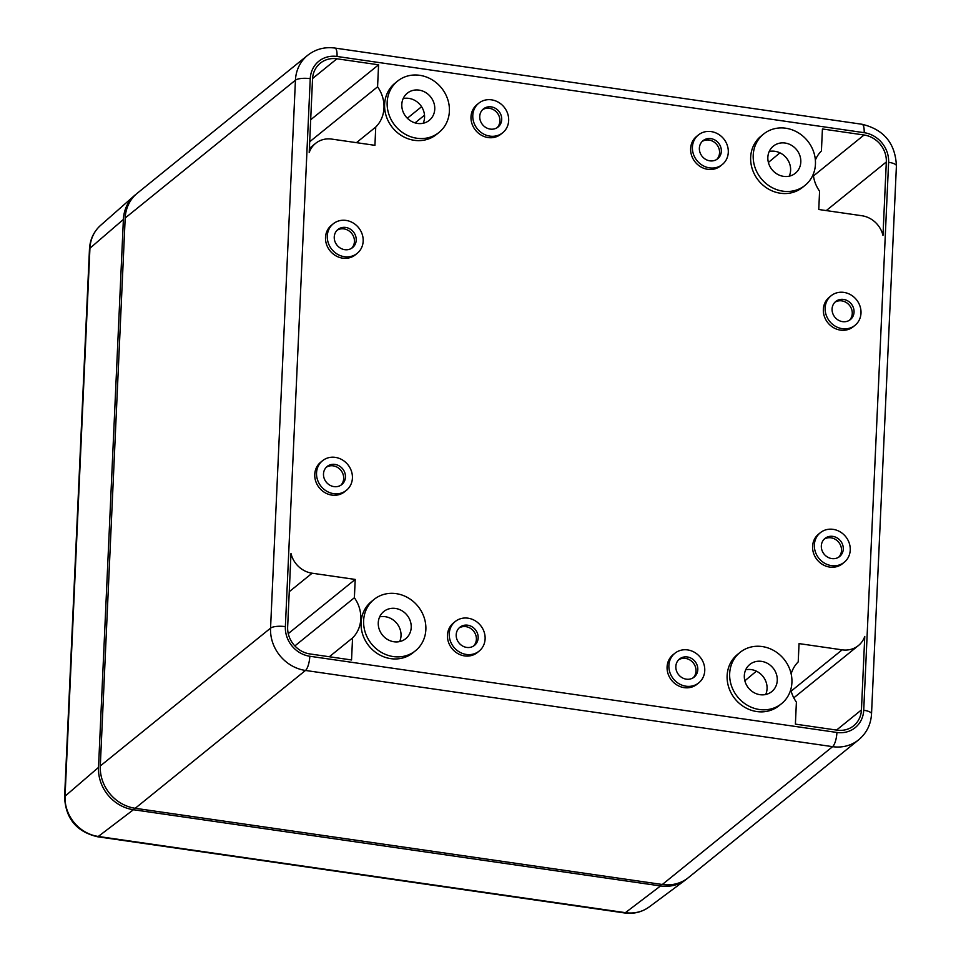 <?xml version="1.0" encoding="UTF-8"?>
<svg xmlns="http://www.w3.org/2000/svg" width="961" height="961" viewBox="0 0 961 961"><rect width="100%" height="100%" fill="white"/><g stroke="black" fill="none" stroke-linecap="round" stroke-linejoin="round"><path stroke-width="1.44" d="M769.232 151.478A17.454 15.82 -129 0 1 786.434 158A17.454 15.82 -129 0 1 789.233 176.175M779.924 152.835L768.392 162.457M403.188 98.563A17.454 15.82 -129 0 1 420.377 105.073A17.454 15.82 -129 0 1 423.176 123.26M745.7 669.805A17.454 15.82 -129 0 1 762.89 676.328A17.454 15.82 -129 0 1 765.689 694.503M756.391 671.162L744.859 680.784M379.643 616.89A17.454 15.82 -129 0 1 396.845 623.413A17.454 15.82 -129 0 1 399.644 641.588M791.143 673.901A32.494 29.443 -129 0 1 798.219 661.901L799.047 643.606L842.148 649.84A24.157 21.887 -129 0 0 858.401 645.564A24.157 21.887 -129 0 0 864.768 636.434L861.44 709.915A24.734 22.415 -129 0 1 853.668 725.771A24.734 22.415 -129 0 1 837.031 730.144L795.396 724.126L796.393 702.119A32.494 29.443 -129 0 1 790.759 689.578M315.58 143.381A24.157 21.887 -129 0 0 309.202 152.511L312.529 79.018A24.734 22.415 -129 0 1 320.313 63.174A24.734 22.415 -129 0 1 336.939 58.789L378.574 64.807L377.577 86.814A32.494 29.443 -129 0 1 375.751 127.032L374.922 145.327L331.821 139.105A24.157 21.887 -129 0 0 315.58 143.381L309.382 148.39M415.488 650.741L412.942 652.807A32.974 29.887 -129 0 1 378.814 654.441A32.974 29.887 -129 0 1 361.072 622.68A32.974 29.887 -129 0 1 371.439 601.538L373.985 599.484A32.974 29.887 -129 0 1 417.975 606.307A32.974 29.887 -129 0 1 415.488 650.741A32.974 29.887 -129 0 1 381.361 652.375A32.974 29.887 -129 0 1 363.63 620.614A32.974 29.887 -129 0 1 373.985 599.484M781.545 703.668L778.987 705.722A32.974 29.887 -129 0 1 744.871 707.356A32.974 29.887 -129 0 1 727.129 675.595A32.974 29.887 -129 0 1 737.495 654.465L740.042 652.399A32.974 29.887 -129 0 1 784.02 659.222A32.974 29.887 -129 0 1 781.545 703.668A32.974 29.887 -129 0 1 747.418 705.302A32.974 29.887 -129 0 1 729.675 673.529A32.974 29.887 -129 0 1 740.042 652.399M439.021 132.414L436.474 134.48A32.974 29.887 -129 0 1 402.359 136.114A32.974 29.887 -129 0 1 384.616 104.341A32.974 29.887 -129 0 1 394.983 83.211L397.53 81.144A32.974 29.887 -129 0 1 441.507 87.98A32.974 29.887 -129 0 1 439.021 132.414A32.974 29.887 -129 0 1 404.905 134.047A32.974 29.887 -129 0 1 387.163 102.286A32.974 29.887 -129 0 1 397.53 81.144M805.078 185.329L802.531 187.395A32.974 29.887 -129 0 1 768.404 189.029A32.974 29.887 -129 0 1 750.661 157.268A32.974 29.887 -129 0 1 761.028 136.126L763.575 134.072A32.974 29.887 -129 0 1 807.564 140.895A32.974 29.887 -129 0 1 805.078 185.329A32.974 29.887 -129 0 1 770.95 186.963A32.974 29.887 -129 0 1 753.22 155.201A32.974 29.887 -129 0 1 763.575 134.072M855.026 325.311L853.236 326.752A19.016 17.226 -129 0 1 833.571 327.701A19.016 17.226 -129 0 1 823.349 309.382A19.016 17.226 -129 0 1 829.319 297.201L831.109 295.76A19.016 17.226 -129 0 1 856.455 299.7A19.016 17.226 -129 0 1 855.026 325.311A19.016 17.226 -129 0 1 835.349 326.247A19.016 17.226 -129 0 1 825.127 307.94A19.016 17.226 -129 0 1 831.109 295.76M844.263 562.257L842.485 563.711A19.016 17.226 -129 0 1 822.808 564.648A19.016 17.226 -129 0 1 812.586 546.341A19.016 17.226 -129 0 1 818.556 534.16L820.346 532.706A19.016 17.226 -129 0 1 845.692 536.646A19.016 17.226 -129 0 1 844.263 562.257A19.016 17.226 -129 0 1 824.598 563.206A19.016 17.226 -129 0 1 814.363 544.887A19.016 17.226 -129 0 1 820.346 532.706M346.44 490.29L344.651 491.732A19.016 17.226 -129 0 1 324.974 492.681A19.016 17.226 -129 0 1 314.752 474.362A19.016 17.226 -129 0 1 320.734 462.181L322.512 460.739A19.016 17.226 -129 0 1 347.87 464.68A19.016 17.226 -129 0 1 346.44 490.29A19.016 17.226 -129 0 1 326.764 491.239A19.016 17.226 -129 0 1 316.541 472.92A19.016 17.226 -129 0 1 322.512 460.739M357.192 253.344L355.414 254.785A19.016 17.226 -129 0 1 335.737 255.722A19.016 17.226 -129 0 1 325.515 237.415A19.016 17.226 -129 0 1 331.485 225.234L333.275 223.781A19.016 17.226 -129 0 1 358.621 227.721A19.016 17.226 -129 0 1 357.192 253.344A19.016 17.226 -129 0 1 337.527 254.281A19.016 17.226 -129 0 1 327.293 235.974A19.016 17.226 -129 0 1 333.275 223.781M479.143 651.09L477.365 652.531A19.016 17.226 -129 0 1 457.688 653.48A19.016 17.226 -129 0 1 447.466 635.161A19.016 17.226 -129 0 1 453.436 622.98L455.226 621.539A19.016 17.226 -129 0 1 480.572 625.479A19.016 17.226 -129 0 1 479.143 651.09A19.016 17.226 -129 0 1 459.478 652.038A19.016 17.226 -129 0 1 449.243 633.719A19.016 17.226 -129 0 1 455.226 621.539M698.779 682.839L696.989 684.28A19.016 17.226 -129 0 1 677.325 685.229A19.016 17.226 -129 0 1 667.09 666.922A19.016 17.226 -129 0 1 673.072 654.729L674.85 653.288A19.016 17.226 -129 0 1 700.209 657.228A19.016 17.226 -129 0 1 698.779 682.839A19.016 17.226 -129 0 1 679.103 683.788A19.016 17.226 -129 0 1 668.88 665.468A19.016 17.226 -129 0 1 674.85 653.288M722.312 164.511L720.534 165.953A19.016 17.226 -129 0 1 700.857 166.902A19.016 17.226 -129 0 1 690.635 148.583A19.016 17.226 -129 0 1 696.605 136.402L698.395 134.96A19.016 17.226 -129 0 1 723.741 138.889A19.016 17.226 -129 0 1 722.312 164.511A19.016 17.226 -129 0 1 702.647 165.448A19.016 17.226 -129 0 1 692.413 147.141A19.016 17.226 -129 0 1 698.395 134.96M502.687 132.762L500.897 134.204A19.016 17.226 -129 0 1 481.233 135.141A19.016 17.226 -129 0 1 470.998 116.834A19.016 17.226 -129 0 1 476.98 104.653L478.758 103.211A19.016 17.226 -129 0 1 504.117 107.139A19.016 17.226 -129 0 1 502.687 132.762A19.016 17.226 -129 0 1 483.011 133.699A19.016 17.226 -129 0 1 472.788 115.392A19.016 17.226 -129 0 1 478.758 103.211M815.36 160.055A32.494 29.443 -129 0 1 821.415 150.973L822.424 128.978L864.059 134.996A24.734 22.415 -129 0 1 886.318 161.965L882.979 235.457A24.157 21.887 -129 0 0 861.861 215.732L818.76 209.498L819.589 191.203A32.494 29.443 -129 0 1 813.27 174.217M355.21 579.435L354.381 597.742A32.494 29.443 -129 0 1 352.555 637.96L351.546 659.967L309.91 653.936A24.734 22.415 -129 0 1 287.651 626.968L290.991 553.476A24.157 21.887 -129 0 0 312.109 573.212L355.21 579.435L288.264 633.623M662.333 884.492L832.598 746.661A38.8 35.161 51 0 0 858.69 739.79L688.424 877.621A38.8 35.161 -129 0 1 662.333 884.492L135.225 808.285A38.8 35.161 -129 0 1 100.292 765.965L125.182 218.015A38.8 35.161 -129 0 1 137.375 193.149L307.64 55.33C315.58 49.131 324.662 46.705 334.884 48.05A11.64 3.52 -81.8 0 1 337.047 56.471L864.155 132.678A11.64 3.52 -81.8 0 0 862.005 124.257L334.884 48.05M329.335 656.747L352.555 637.96M294.859 645.924L354.381 597.742M310.679 119.765L378.574 64.807M356.447 142.66L375.751 127.032M309.682 141.772L377.577 86.814M744.319 675.655A17.454 15.82 -129 0 1 749.808 664.459A17.454 15.82 -129 0 1 773.088 668.075A17.454 15.82 -129 0 1 771.779 691.596A17.454 15.82 -129 0 1 753.712 692.473A17.454 15.82 -129 0 1 744.319 675.655M378.262 622.728A17.454 15.82 -129 0 1 383.751 611.544A17.454 15.82 -129 0 1 407.044 615.16A17.454 15.82 -129 0 1 405.722 638.681A17.454 15.82 -129 0 1 387.655 639.545A17.454 15.82 -129 0 1 378.262 622.728M401.806 104.401A17.454 15.82 -129 0 1 407.296 93.205A17.454 15.82 -129 0 1 430.576 96.821A17.454 15.82 -129 0 1 429.267 120.353A17.454 15.82 -129 0 1 411.2 121.218A17.454 15.82 -129 0 1 401.806 104.401M767.851 157.316A17.454 15.82 -129 0 1 773.341 146.132A17.454 15.82 -129 0 1 796.633 149.748A17.454 15.82 -129 0 1 795.312 173.268A17.454 15.82 -129 0 1 777.245 174.133A17.454 15.82 -129 0 1 767.851 157.316M832.082 308.949A11.64 10.547 -129 0 1 835.746 301.49A11.64 10.547 -129 0 1 851.266 303.892A11.64 10.547 -129 0 1 850.389 319.581A11.64 10.547 -129 0 1 838.34 320.157A11.64 10.547 -129 0 1 832.082 308.949M834.893 302.259A11.64 10.547 -129 0 1 849.476 305.346A11.64 10.547 -129 0 1 849.452 320.253M821.319 545.896A11.64 10.547 -129 0 1 824.982 538.436A11.64 10.547 -129 0 1 840.503 540.851A11.64 10.547 -129 0 1 839.626 556.527A11.64 10.547 -129 0 1 827.589 557.104A11.64 10.547 -129 0 1 821.319 545.896M824.13 539.217A11.64 10.547 -129 0 1 838.725 542.292A11.64 10.547 -129 0 1 838.689 557.2M323.497 473.929A11.64 10.547 -129 0 1 327.148 466.469A11.64 10.547 -129 0 1 342.669 468.872A11.64 10.547 -129 0 1 341.792 484.56A11.64 10.547 -129 0 1 329.755 485.137A11.64 10.547 -129 0 1 323.497 473.929M326.308 467.238A11.64 10.547 -129 0 1 340.891 470.325A11.64 10.547 -129 0 1 340.867 485.233M334.248 236.971A11.64 10.547 -129 0 1 337.912 229.511A11.64 10.547 -129 0 1 353.432 231.925A11.64 10.547 -129 0 1 352.555 247.614A11.64 10.547 -129 0 1 340.518 248.19A11.64 10.547 -129 0 1 334.248 236.971M337.059 230.292A11.64 10.547 -129 0 1 351.654 233.367A11.64 10.547 -129 0 1 351.618 248.274M456.199 634.728A11.64 10.547 -129 0 1 459.863 627.269A11.64 10.547 -129 0 1 475.383 629.671A11.64 10.547 -129 0 1 474.506 645.36A11.64 10.547 -129 0 1 462.469 645.936A11.64 10.547 -129 0 1 456.199 634.728M459.01 628.038A11.64 10.547 -129 0 1 473.605 631.125A11.64 10.547 -129 0 1 473.569 646.032M675.835 666.478A11.64 10.547 -129 0 1 679.499 659.018A11.64 10.547 -129 0 1 695.019 661.432A11.64 10.547 -129 0 1 694.142 677.109A11.64 10.547 -129 0 1 682.094 677.685A11.64 10.547 -129 0 1 675.835 666.478M678.646 659.799A11.64 10.547 -129 0 1 693.229 662.874A11.64 10.547 -129 0 1 693.205 677.781M699.368 148.15A11.64 10.547 -129 0 1 703.032 140.69A11.64 10.547 -129 0 1 718.552 143.093A11.64 10.547 -129 0 1 717.675 158.781A11.64 10.547 -129 0 1 705.638 159.358A11.64 10.547 -129 0 1 699.368 148.15M702.179 141.459A11.64 10.547 -129 0 1 716.774 144.546A11.64 10.547 -129 0 1 716.738 159.454M479.743 116.389A11.64 10.547 -129 0 1 483.395 108.941A11.64 10.547 -129 0 1 498.927 111.344A11.64 10.547 -129 0 1 498.05 127.032A11.64 10.547 -129 0 1 486.002 127.609A11.64 10.547 -129 0 1 479.743 116.389M482.554 109.71A11.64 10.547 -129 0 1 497.137 112.785A11.64 10.547 -129 0 1 497.113 127.693M660.555 885.934A38.8 35.161 51 0 0 685.601 879.868L649.252 906.896A36.926 33.467 51 0 1 625.407 912.662A9.31 2.811 98.2 0 1 624.53 912.95L97.421 836.743A9.31 2.811 -81.8 0 0 98.286 836.454L625.407 912.662L660.555 885.934L133.435 809.727A38.8 35.161 -129 0 1 98.515 767.407L123.392 219.456A38.8 35.161 -129 0 1 134.588 195.443A38.8 35.161 -129 0 1 136.498 193.894M685.601 879.868A38.8 35.161 51 0 0 687.523 878.33M135.225 808.285L305.478 670.454A11.64 3.52 -81.8 0 0 309.814 656.255A27.16 24.614 -129 0 1 285.369 626.632L310.247 78.682A27.16 24.614 -129 0 1 337.047 56.471M309.814 656.255L836.923 732.462A27.16 24.614 51 0 0 863.723 710.251A11.64 3.436 2.6 0 1 871.531 713.879L896.409 165.929C895.376 143.393 883.904 129.507 862.005 124.257M864.155 132.678A27.16 24.614 51 0 1 888.613 162.301L863.723 710.251M836.923 732.462A11.64 3.52 -81.8 0 1 832.598 746.661L305.478 670.454A38.8 35.161 -129 0 1 270.558 628.146A11.64 3.436 2.6 0 1 285.369 626.632M100.292 765.965L270.558 628.146L295.435 80.195A38.8 35.161 -129 0 1 307.64 55.33M125.182 218.015L295.435 80.195A11.64 3.436 2.6 0 1 310.247 78.682M888.613 162.301A11.64 3.436 2.6 0 1 896.409 165.929M791.143 691.127L842.148 649.84M836.538 730.072L861.44 709.915M289.249 591.712L312.109 573.212M312.565 78.526L336.939 58.789M424.51 115.212L415.032 122.888M813.462 175.947L864.059 134.996M826.268 210.579L886.318 161.965M97.421 836.743C76.532 831.721 65.588 818.472 64.591 796.993L89.469 249.043A9.31 2.751 2.6 0 1 89.938 248.238A36.926 33.467 -129 0 1 100.581 225.379L134.588 195.443M123.392 219.456L89.938 248.238L65.048 796.188A36.926 33.467 -129 0 0 98.286 836.454L133.435 809.727M64.591 796.993A9.31 2.751 2.6 0 1 65.048 796.188L98.515 767.407M858.401 645.564L793.786 697.854M858.69 739.79C866.618 733.111 870.894 724.474 871.531 713.879M407.344 118.239L421.579 106.719M89.469 249.043C90.022 239.517 93.722 231.625 100.581 225.379M649.252 906.896C641.936 912.157 633.695 914.175 624.53 912.95"/></g></svg>
